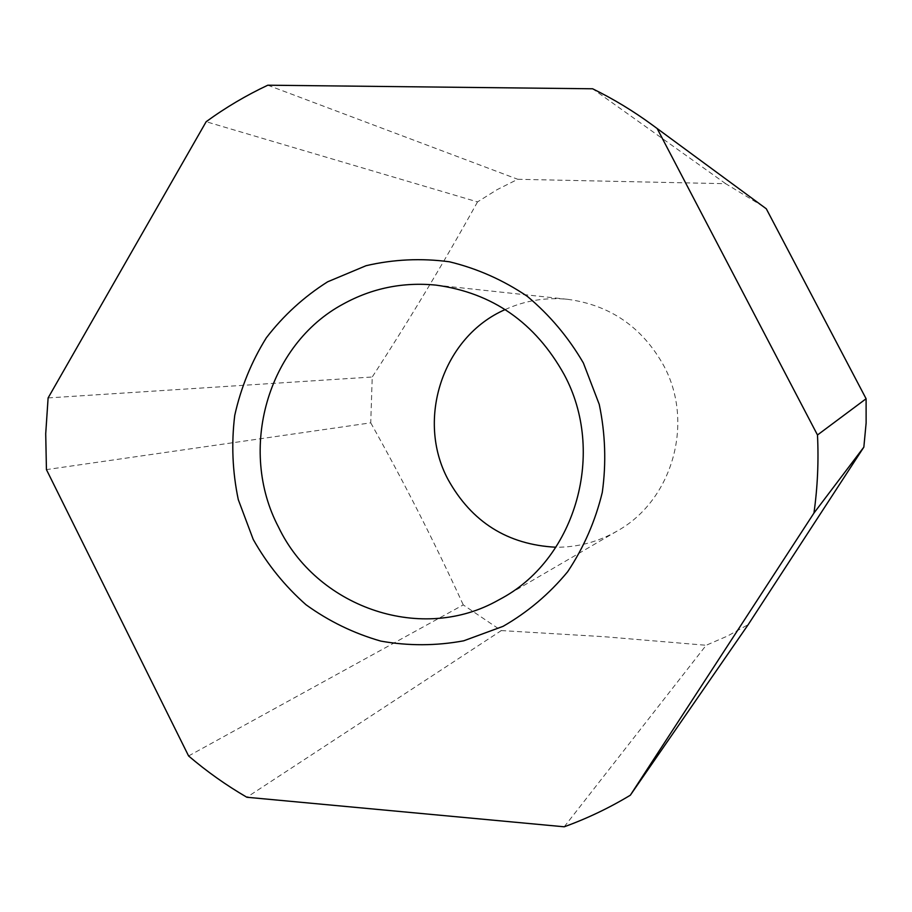 <?xml version="1.0" encoding="UTF-8"?>
<svg xmlns="http://www.w3.org/2000/svg" width="912" height="912" viewBox="0 0 912 912"><rect width="100%" height="100%" fill="white"/><g stroke="black" fill="none" stroke-linecap="round" stroke-linejoin="round"><path stroke-width="0.68" stroke-dasharray="4.56 3.42" d="M763.23 206.511L725.69 183.7L517.777 179.288L497.097 189.662L477.523 201.905L206.158 121.706M564.22 826.796L706.162 645.274L727.651 635.972L748.216 624.606M505.18 309.567C525.061 300.538 545.957 297.13 567.845 299.341C610.299 305.144 642.242 327.214 663.674 365.541C694.75 422.609 672.475 500.426 617.253 530.989C598.169 541.945 577.706 547.36 555.875 547.234M267.797 85.204L517.777 179.288M48.108 397.928L372.233 376.998L370.739 422.837L46.432 469.612M188.59 755.957L463.262 604.895L501.315 630.58L246.867 797.259M725.69 183.7L592.629 88.783M501.315 630.58L603.904 636.69L706.162 645.274M477.523 201.905C444.497 261.47 409.408 319.838 372.233 376.998M370.739 422.837C404.062 482.277 434.899 542.959 463.262 604.895M502.74 597.748L617.253 530.989M436.061 285.125L567.845 299.341"/><path stroke-width="1.37" d="M766.297 208.791L652.319 124.967L766.297 208.791L866.104 398.749L817.483 434.99C818.759 461.21 817.585 487.236 813.949 513.08L863.846 447.119L866.126 422.997L866.104 398.749M813.949 513.08L630.317 795.23L748.216 624.606L863.846 447.119M555.875 547.234C507.665 544.703 471.732 522.143 448.054 479.518C415.678 419.303 442.856 336.676 505.18 309.567M495.011 601.966L502.74 597.748C576.224 557.175 606.013 451.907 564.175 374.57C535.298 322.666 492.594 292.843 436.061 285.125C403.001 281.876 372.062 288.169 343.254 304.015C267.376 344.622 237.724 449.764 278.525 527.125C316.225 606.092 418.141 642.926 495.011 601.966M327.636 281.808L366.088 265.7C393.471 259.327 421.253 258.016 449.445 261.79C477.215 268.516 503.173 280.03 527.296 296.332C549.754 315.119 568.461 337.349 583.395 363.022L599.252 404.404C605.351 433.622 606.366 462.943 602.296 492.343C595.331 521.083 583.783 547.542 567.663 571.733C549.241 594.008 527.706 612.214 503.071 626.339L463.684 640.817C436.05 645.924 408.428 646.015 380.828 641.102C353.845 633.395 328.901 621.277 306.01 604.747C284.806 586.017 267.205 564.232 253.217 539.414L238.294 499.662C232.446 471.709 231.26 443.608 234.749 415.348C240.916 387.589 251.45 361.733 266.35 337.771C283.518 315.449 303.947 296.799 327.636 281.808M630.317 795.23C609.193 807.964 587.157 818.486 564.22 826.796L246.867 797.259C226.199 785.255 206.773 771.484 188.59 755.957L46.432 469.612L45.714 433.724L48.108 397.928L206.158 121.706C225.503 107.605 246.058 95.441 267.797 85.204L592.629 88.783C613.468 98.998 633.373 111.059 652.319 124.967M657.199 128.615L817.483 434.99"/></g></svg>
